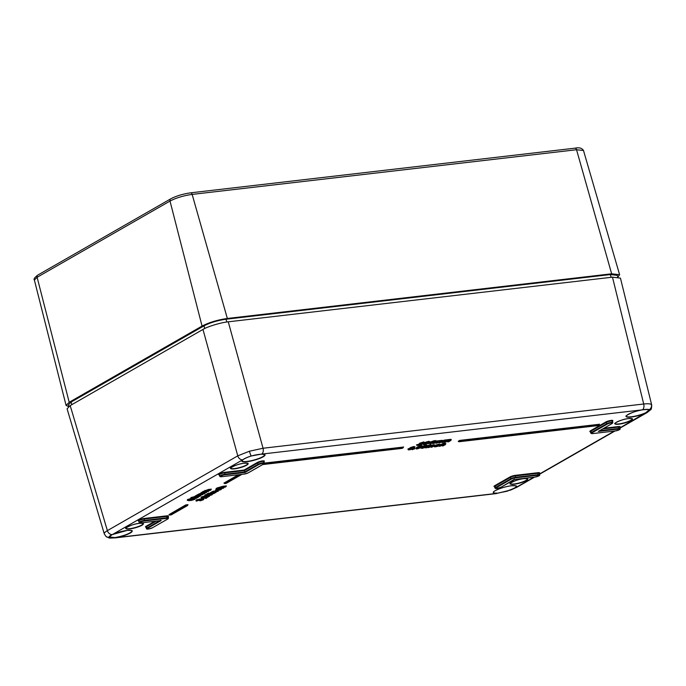 <?xml version="1.0" encoding="UTF-8"?>
<svg xmlns="http://www.w3.org/2000/svg" width="686" height="686" viewBox="0 0 686 686"><rect width="100%" height="100%" fill="white"/><g stroke="black" fill="none" stroke-linecap="round" stroke-linejoin="round"><path stroke-width="1.03" d="M69.2 402.27L202.053 326.073L170.017 201.058L37.113 277.281L69.2 402.27L66.088 405.443L68.651 406.575M34.377 280.042C33.425 279.219 34.583 277.556 37.833 275.06A2.358 1.835 -119.8 0 0 37.113 277.281L34.377 280.042L66.088 405.443M227.34 318.467L611.655 273.808L576.54 149.728L192.149 194.404L227.34 318.467C217.599 319.873 209.17 322.411 202.053 326.073M190.605 192.835A2.358 1.398 -96.6 0 1 192.149 194.404C183.591 195.621 176.208 197.842 170.017 201.058A2.358 1.835 -119.8 0 1 170.745 198.837C176.233 195.956 182.853 193.958 190.605 192.835L574.997 148.167C579.13 147.267 581.968 148.047 583.494 150.508L576.54 149.728A2.358 1.398 -96.6 0 0 574.997 148.167M617.957 276.99L619.612 274.709L611.655 273.808M207.429 496.87L208.51 495.807L207.155 496.758L204.891 496.201L201.118 497.642L201.332 496.998L204.96 495.901L204.951 496.424L207.112 496.947M197.071 497.419L198.151 496.355L196.805 497.307L194.541 496.741L191.222 497.744L190.828 498.413L190.974 497.547L195.51 496.407M112.255 534.617L109.134 536.915L115.72 537.678C112.152 538.184 109.949 538.124 109.1 537.49C108.465 536.872 109.486 535.929 112.161 534.668A12.005 2.384 -15.2 0 1 127.099 530.441A12.005 2.384 -15.2 0 1 130.692 532.756A12.005 2.384 -15.2 0 1 115.72 537.678L115.977 537.653A4.708 2.795 83.4 0 1 115.308 537.875L495.978 493.637A4.708 2.795 -96.6 0 0 496.647 493.414L496.904 493.388A12.005 2.384 -15.2 0 1 495.849 490.327A12.005 2.384 -15.2 0 1 511.404 485.782A12.005 2.384 -15.2 0 1 515.426 487.806L507.057 491.245L498.448 492.951C505.402 491.742 510.976 489.967 515.16 487.626A11.773 2.332 164.8 0 0 516.198 486.203C517.227 485.842 515.623 485.705 511.37 485.791C503.773 486.374 491.922 491.562 493.474 492.377A11.773 2.332 164.8 0 0 497.007 493.088M104.298 533.897L67.082 408.796L70.186 405.589L202.979 329.434C207.361 326.613 221.261 322.429 228.267 321.82L612.478 277.17L643.717 404.003A4.708 2.795 83.4 0 1 642.353 409.851L261.375 454.132C253.803 454.887 247.672 456.73 242.981 459.663L242.904 459.689C244.602 458.437 247.372 457.202 251.205 455.984L261.426 454.115A12.005 2.384 -15.2 0 1 262.678 457.073A12.005 2.384 -15.2 0 1 247.457 461.652A12.005 2.384 -15.2 0 1 242.904 459.689L242.724 459.792A4.708 3.679 -119.8 0 1 237.768 455.847L249.412 451.225L263.047 448.241L643.717 404.003C647.816 403.574 650.371 403.737 651.391 404.517L651.7 405.014M642.559 409.825L642.593 409.834C646.143 409.208 648.33 409.182 649.162 409.739C649.813 410.434 648.819 411.463 646.169 412.826A12.005 2.384 -15.2 0 1 630.717 417.114A12.005 2.384 -15.2 0 1 627.801 414.644A12.005 2.384 -15.2 0 1 642.611 409.825L642.353 409.851M645.938 412.62L649.007 409.894C649.882 409.353 647.747 409.328 642.593 409.834C632.972 411 623.763 416.839 626.318 416.188A11.773 2.332 164.8 0 0 631.3 416.771A11.773 2.332 164.8 0 0 645.938 412.62L619.93 427.875M444.76 444.279L442.547 444.794L444.365 443.756L443.559 443.842L439.237 446.329L443.893 444.605L442.367 445.96L443.165 445.866L445.557 444.322L442.77 444.682M420.175 444.588L424.265 443.199L423.691 442.71L420.389 443.705L423.408 443.319L417.225 445.437L421.238 444.974L419.995 444.768M430.302 442.959L432.54 442.23M431.537 442.676L431.563 443.13L432.797 442.256M219.529 488.312L217.436 488.183L220.103 488.398L216.887 489.015L223.267 488.278L220.875 487.909L225.926 486.751L219.829 488.192M196.753 497.487L196.616 496.681L197.448 496.424M407.973 449.356L410.597 447.504L414.078 446.466L414.764 447.023M441.235 442.247L444.245 440.695L444.194 440.12L445.36 440.506L445.746 439.94L450.213 439.392C451.439 439.297 451.534 439.529 450.513 440.069M431.751 443.216L432.617 443.422L435.627 441.698L435.567 441.124L436.742 441.51L437.128 440.944L441.595 440.395C442.813 440.301 442.916 440.523 441.887 441.072M419.781 443.207L423.768 441.895L424.463 442.479M423.742 443.465L422.722 443.868M424.814 442.539L428.81 441.304L429.856 441.724M417.294 447.932C415.888 448.644 415.845 448.978 417.174 448.944L421.427 447.435C422.85 446.715 422.902 446.372 421.581 446.397L417.045 447.735L415.879 448.695L416.728 447.306L419.155 446.174L421.658 445.583L422.696 446.003L419.3 446.423L415.81 448.421M423.416 446.046L426.812 444.982L427.541 445.497M421.436 447.366L422.636 446.938L422.859 447.744L424.497 447.023M429.144 445.3L430.757 444.811M430.611 445.145L431.786 445.531L433.501 444.785L434.495 444.837L434.049 445.317M436.064 446.5L435.524 446.08L440.086 445.077L434.727 446.166C433.878 446.715 434.178 446.92 435.601 446.775L437.942 446.269L436.064 446.5L437.514 445.917L436.142 445.686L438.2 445.566M434.161 445.54L438.834 444.168L440.249 444.425M444.537 443.508L445.823 443.525L445.377 444.005M203.288 492.282L201.658 493.251L206.092 492.737L203.682 492.377L208.75 491.21L205.817 491.15L210.876 489.993L205.363 491.09L203.047 492.84L203.039 492.076L204.488 491.279L202.593 492.377L202.722 491.656L208.338 489.478L211.331 489.135L210.988 489.693M197.439 495.635L195.81 496.604L200.243 496.089L197.842 495.729L202.91 494.563L199.969 494.503L205.028 493.345L199.515 494.443L197.199 496.192L197.191 495.429L198.64 494.632L196.745 495.729L196.882 495.009L201.341 493.002M190.759 498.19L190.974 497.547M188.093 500.128L187.475 499.545L190.94 498.499L187.724 499.751L188.273 500.274M192.886 498.268L194.224 498.019C195.561 497.907 195.75 498.13 194.79 498.696M216.639 488.646L216.073 488.543L217.179 488.509L217.128 487.935L223.036 486.28L219.752 488.063L219.854 487.223M221.544 488.158L221.124 488.947M221.064 488.964L221.664 488.835L220.986 489.641L216.965 490.876L215.498 490.576L218.294 488.861L215.43 490.344L216.939 489.024M220.197 489.753L217.548 490.559L217.068 490.096L218.431 489.358L216.347 490.181C215.421 490.747 215.644 490.979 216.999 490.867L220.926 489.658L221.424 489.032L220.197 489.753L219.88 488.724L221.278 488.784L217.616 490.258L219.949 489.547L220.095 488.655M210.902 492.822L210.336 492.72L211.442 492.685L212.171 491.63L215.293 490.979L212.025 492.325M207.618 493.8L208.921 493.054L210.216 493.483L214.607 492.805M204.874 496.004L204.857 494.966L208.15 493.963M205.08 496.047L207.609 495.078L210.816 494.597L211.142 494.94L208.733 495.858L211.897 494.872L211.374 494.289L208.072 494.778L205.08 496.047L205.174 495.395L208.938 494.572L209.324 493.963M206.074 495.867L207.163 496.235L208.398 495.532M195.964 500.574L196.145 499.965L202.739 498.465C204.094 498.362 204.308 498.593 203.382 499.159M617.752 276.964L617.28 275.352L610.343 274.554L226.028 319.222C217.505 320.448 210.156 322.66 203.982 325.85L71.13 402.047L68.42 404.817L68.832 406.446M612.478 277.17L620.444 278.113L651.691 404.972C651.64 408.144 651.271 409.748 650.568 409.791L647.121 412.56A4.708 3.679 -119.8 0 1 645.989 412.929M104.281 533.862L105.978 536.435C110.969 538.776 107.934 537.987 115.308 537.875M104.581 534.291C103.715 533.468 104.649 532.25 107.385 530.63L237.768 455.847L202.979 329.434M244.971 472.491L224.785 474.832A3.027 0.6 164.8 0 0 220.72 476.058A3.027 0.6 164.8 0 0 221.501 476.719L244.113 474.095A3.027 0.6 164.8 0 0 248.178 472.868L263.501 464.079A3.027 0.6 164.8 0 0 262.721 463.419A3.027 0.6 164.8 0 0 258.656 464.645L244.971 472.491L244.122 470.056L257.276 462.501A3.996 0.789 -15.2 0 1 262.644 460.889A3.996 0.789 -15.2 0 1 263.99 461.558M423.168 443.122L417.345 445.051L423.408 443.319M423.691 442.71L423.699 442.187L420.158 443.499L423.759 442.41L424.265 443.199M424.325 443.173L424.411 442.504M424.334 442.727L423.768 441.895M426.126 444.039L424.866 444.357L425.234 443.568L428.227 442.427L426.126 444.039L424.874 443.833L427.472 442.822M424.334 444.665L428.579 443.156C430.002 442.436 430.053 442.093 428.741 442.118L424.445 443.653C423.039 444.365 423.005 444.708 424.334 444.665L424.145 444.519M426.666 442.616L426.46 442.144L424.197 443.456L428.801 441.827L426.315 441.904M422.962 444.151L424.445 443.653M428.741 442.118L429.908 441.938L428.81 441.304M427.781 443.25L428.038 442.281M435.739 442.882L437.316 441.75L437.428 442.436L435.996 443.259L440.386 441.827M440.635 442.024L439.117 442.89L439.923 442.804L441.69 441.784C442.573 441.33 442.513 441.141 441.518 441.209L441.527 440.695L439.597 441.124L441.587 440.918C442.693 440.832 442.77 441.038 441.818 441.544M441.758 441.312C442.71 440.815 442.633 440.609 441.527 440.695L441.595 440.395M441.518 441.209L436.099 442.136L439.374 441.372L437.411 441.235M438.457 441.57L439.374 441.372L438.534 440.755M434.975 442.779L437.505 441.904L433.766 443.473M444.365 441.878L445.943 440.755L446.054 441.432L444.614 442.256L449.004 440.824M449.253 441.021L447.744 441.895L448.541 441.801L450.316 440.781C451.199 440.326 451.139 440.138 450.145 440.215L450.145 439.692L448.224 440.12L450.205 439.915C451.319 439.829 451.397 440.043 450.445 440.541M450.385 440.318C451.337 439.812 451.259 439.606 450.145 439.692L450.213 439.392M450.145 440.215L444.717 441.132L447.992 440.378L446.037 440.232M447.083 440.566L447.992 440.378L447.152 439.752M444.717 441.132L442.29 442.521L445.943 440.755M412.097 448.944L409.619 449.219L412.097 448.944L411.78 448.515M409.568 449.827L412.843 448.884L414.567 447.735L414.001 447.281L408.745 449.356C408.024 449.827 408.299 449.982 409.568 449.827L409.379 449.682M413.727 447.847L411.9 448.061L413.727 447.847L413.418 447.426M410.537 448.395L410.845 447.701L410.854 448.593L410.914 447.924L414.07 446.989L410.845 447.701L407.973 449.33M414.001 447.281L414.567 447.735M414.636 447.263L414.078 446.466M410.597 447.504L410.168 447.967M407.981 449.381L408.179 448.73M408.745 449.356L409.568 448.687M412.157 448.335L412.166 447.812M412.235 448.035L413.478 447.649M411.849 448.747L410.108 448.996M418.975 448.318L417.714 448.635L418.083 447.847L421.067 446.706L418.975 448.318L418.752 447.847L417.723 448.112L420.321 447.101M416.728 447.306L417.045 447.735L419.369 446.646L419.155 446.174M419.515 446.895L421.65 446.106L421.658 445.583M421.581 446.397L422.679 445.96M420.629 447.529L420.878 446.56M424.54 446.346L426.178 445.9M423.176 446.072L426.495 446.329L424.051 447.152L424.805 447.452L421.436 447.881L422.19 448.361L427.344 446.209L426.735 445.797L424.051 446.543L424.874 445.686L423.236 446.672L424.24 446.432M422.173 446.989L422.636 446.938L422.405 447.529M425.046 446.166L426.743 445.283L424.763 445.428M426.735 445.797L427.344 446.209M427.412 445.737L426.812 444.982M429.179 445.291L429.547 445.831L430.405 445.351L429.333 445.446M429.436 445.643L430.414 444.828L428.87 445.025M430.628 445.051L430.482 444.528M433.423 445.6L430.911 445.917L427.91 447.641L432.566 445.917L431.04 447.281L431.837 447.186L434.229 445.643L433.423 445.6L434.392 445.351L433.501 444.785M438.097 446.011L435.567 446.783L433.955 446.5L438.826 444.682L440.249 444.794L438.766 444.459L433.886 446.243M438.766 444.982L438.834 444.168M442.11 445.591L443.705 444.459M443.645 444.228L442.067 445.591M444.768 443.765L445.72 444.039L444.837 443.465M205.946 490.91L208.818 490.919L209.204 490.353L208.87 490.91M205.363 491.09L204.762 491.39L204.797 490.464M205.114 490.893L210.945 489.701L211.331 489.135L205.045 490.662M203.039 492.076L202.593 492.377L202.722 491.656M200.098 494.263L202.97 494.272L203.356 493.706L203.022 494.263M199.515 494.443L198.914 494.743L198.957 493.817M199.266 494.246L205.045 492.865M201.401 492.882L201.658 493.251L199.206 494.014M197.191 495.429L196.745 495.729L196.882 495.009M192.414 497.856L194.069 497.564L196.462 498.259L199.18 496.698L196.805 497.736L194.532 497.264L191.531 498.173L192.191 498.696L192.757 497.865M191.531 498.173L194.601 496.973L194.601 496.45M194.532 497.264L196.35 497.487M193.058 497.59L192.86 498.147M193.521 499.151L191.548 499.76L193.521 499.151M194.592 499.408L194.147 498.833L188.041 500.171L188.53 500.651L191.368 500.428L194.721 499.168C195.613 498.645 195.441 498.439 194.215 498.533L191.831 498.859M190.639 499.511L188.873 500.077M188.53 500.651L187.475 499.545M188.041 500.171L190.862 499.314M194.661 498.936C195.553 498.422 195.381 498.208 194.155 498.31L194.224 498.019M191.806 499.408L194.147 498.833M190.734 499.862L189.165 499.811M193.778 499.511L191.806 499.605M223.199 488.286L223.979 487.686L221.141 487.737M220.412 487.849L222.967 486.571L226.38 485.894L226.046 486.451M221.595 487.369L221.329 486.631M216.347 490.181L215.79 489.555M220.995 489.187L221.587 488.741L221.055 489.418M210.928 493.054L215.584 492.685L216.296 492.094L213.192 492.316L218.251 491.159L215.284 491.502L211.151 493.2L215.584 492.685L216.193 492.076L213.475 492.145L216.579 491.51L216.244 492.076M212.017 492.299L212.403 492.805L212.48 492.059L215.987 490.902M213.921 491.776L213.646 491.03M212.085 492.557L212.171 491.63M208.844 493.869L207.807 493.946M208.913 493.577L207.283 493.543M209.247 495.026L210.825 494.52M209.05 494.057L209.273 494.529L211.382 493.766M211.374 494.289L211.442 493.989C212.686 493.894 212.883 494.109 212.025 494.632L211.897 494.872M212.463 494.023L211.957 494.855M209.213 494.297L204.737 495.661M208.072 494.778L208.081 494.254M205.423 495.592L204.797 495.892L204.857 494.966M202.773 497.307L204.428 497.016L206.812 497.71L209.539 496.15L207.163 497.187L204.882 496.715L201.89 497.624L202.542 498.147L203.116 497.316M201.118 497.599L201.641 497.419L201.332 496.998M201.89 497.624L204.882 496.715M203.408 497.041L203.176 497.539M197.619 500.608L202.104 499.597L202.43 499.94L200.02 500.857L203.185 499.871L202.662 499.279L199.36 499.768L196.711 500.591L196.368 501.037L196.925 501.106L197.559 500.257M200.535 500.025L202.113 499.511M202.662 499.279L202.67 498.765L200.501 499.297L202.73 498.988C203.974 498.893 204.171 499.108 203.313 499.631L203.185 499.871M203.751 499.022L203.245 499.854L199.935 500.84M203.253 499.399C204.111 498.876 203.914 498.662 202.67 498.765L202.739 498.465M196.368 501.037L196.462 500.394L200.166 499.339L196.025 500.66M199.36 499.768L199.437 498.954M196.711 500.591L196.085 500.883L196.145 499.965M500.883 487.317L514.594 479.48L534.754 477.122A3.027 0.6 164.8 0 0 538.819 475.895A3.027 0.6 164.8 0 0 538.038 475.235L515.435 477.868A3.027 0.6 164.8 0 0 511.37 479.085L496.038 487.875A3.027 0.6 164.8 0 0 496.818 488.543A3.027 0.6 164.8 0 0 500.883 487.317L514.569 479.128M161.21 520.528L160.455 520.28L161.21 520.528L147.524 528.374A3.027 0.6 164.8 0 0 148.305 529.035A3.027 0.6 164.8 0 0 152.369 527.817L167.701 519.028A3.027 0.6 164.8 0 0 166.921 518.367L144.309 520.991A3.027 0.6 164.8 0 0 140.244 522.217A3.027 0.6 164.8 0 0 141.024 522.878L161.21 520.528M598.329 431.425L612.015 423.579A3.027 0.6 164.8 0 0 611.235 422.919A3.027 0.6 164.8 0 0 607.17 424.145L591.847 432.935A3.027 0.6 164.8 0 0 592.627 433.595L615.231 430.971A3.027 0.6 164.8 0 0 619.295 429.745A3.027 0.6 164.8 0 0 618.515 429.084L598.329 431.425M414.447 448.575L413.795 448.558L414.027 448.164L414.498 448.764L414.807 448.267L414.335 448.627M411.446 449.201L413.855 448.79L411.446 449.201M442.521 441.081L444.194 440.12L445.746 439.94L445.411 440.506M445.36 440.326L441.192 442.247M435.456 441.192L437.128 440.944L436.785 441.51M436.742 441.33L433.072 442.899M428.767 443.062L434.195 441.227L434.221 440.678L434.418 441.175L435.739 440.498L435.396 441.064M429.873 442.196L434.221 440.678L435.396 440.849L429.419 442.65M419.549 443.233L420.106 443.336M416.977 445.068L416.411 444.957L416.977 445.24L416.994 444.622L416.925 445.068M263.904 463.856L263.072 464.516L402.09 448.361L403.111 447.778L264.144 463.642L403.179 447.486L403.565 446.92L403.222 447.486M264.359 463.101L403.325 447.058M224.365 483.201L239.628 474.626M169.442 514.706L185.786 505.505L185.734 504.93L186.103 505.411L187.99 504.673L187.655 505.23M169.09 514.577L185.734 504.93L187.99 504.673L185.726 505.282L169.391 514.706M458.737 441.381L458.171 441.278L458.745 441.552L459.706 440.395L460.074 440.875L599.101 424.72L599.487 424.154L599.144 424.72M458.385 441.252L459.706 440.395L599.247 424.291M422.636 446.938L421.607 447.341M425.397 447.761L426.426 447.812L429.436 446.089L425.337 447.752L428.381 445.986L428.33 445.411L429.23 445.831M430.782 446.903L432.009 446.114L430.739 446.912M430.868 445.12L432.171 444.965L431.828 445.531M431.786 445.351L430.697 445.454M427.652 447.272L430.671 445.72L429.556 445.831M438.277 445.531L437.454 445.694L437.719 445.325M438.371 445.506L437.882 445.857L438.371 445.506L437.771 445.343M438.98 445.951L443.31 443.645L443.259 443.07L443.628 443.55L444.811 442.89L444.477 443.456M438.937 445.231L444.811 442.89L438.937 445.96M201.427 493.105L201.89 492.171L202.627 492.608M206.7 491.956L204.711 492.128L206.7 492.128L207.086 491.57L206.743 492.128M195.553 496.235L194.996 496.132L196.102 496.098L196.05 495.524L196.779 495.961M200.852 495.309L198.923 495.712L201.238 494.923L200.904 495.481M223.036 486.28L226.38 485.894L222.967 487.094M216.287 488.518L217.128 487.935L216.587 488.646M223.876 487.497L224.262 487.103L223.928 487.669M220.146 488.809L220.36 489.264M218.705 490.293L218.362 490.859M210.551 492.694L211.391 492.111L210.851 492.831M209.333 493.809L210.816 492.891M206.58 497.89L204.119 497.899L205.363 497.976L205.551 497.359L206.632 498.079L206.898 497.59M206.023 498.49L204.119 497.899L205.826 497.401M439.366 441.364L439.169 441.801M430.191 443.156L431.563 443.13L431.228 442.787M432.806 442.702L435.284 441.364L434.349 441.467L428.93 443.362L431.074 443.405L430.156 443.936L432.069 443.122M432.403 443.259L432.746 442.65M428.579 443.156L428.158 443.696M439.169 445.3L435.336 446.132M443.293 444.434L442.547 444.794M425.209 446.895L425.646 446.603M204.762 491.39L205.243 491.613L204.754 491.425M199.883 494.486L202.07 493.766M198.914 494.743L199.403 494.975L198.906 494.778M195.116 497.642L192.251 498.027M190.348 500.24L191.18 500.274M215.284 491.502L218.259 490.644M209.273 494.529L208.716 495.06L209.273 494.529M200.561 499.519L200.003 500.06L200.561 499.519M423.296 446.054L423.794 446.174M414.112 448.721L412.235 449.742L414.112 448.721M414.395 449.038L411.969 449.562M514.097 483.982A8.832 1.749 164.8 0 0 523.092 481.718A8.832 1.749 164.8 0 0 527.405 478.922C525.965 479.025 530.672 478.665 523.83 478.648A9.064 1.801 -15.2 0 1 526.196 480.612A9.064 1.801 -15.2 0 1 514.028 484.282A9.064 1.801 -15.2 0 1 511.696 482.301A9.064 1.801 -15.2 0 1 523.864 478.639C515.538 479.36 507.82 484.625 510.367 483.553A8.832 1.749 164.8 0 0 514.097 483.982M618.841 423.914A8.832 1.749 164.8 0 0 627.844 421.65A8.832 1.749 164.8 0 0 632.149 418.846C630.717 418.949 635.416 418.589 628.573 418.58C620.281 419.283 612.564 424.548 615.11 423.476A8.832 1.749 164.8 0 0 618.841 423.914M628.608 418.563A9.064 1.801 -15.2 0 1 630.94 420.544A9.064 1.801 -15.2 0 1 618.772 424.205A9.064 1.801 -15.2 0 1 616.44 422.224A9.064 1.801 -15.2 0 1 628.608 418.563M234.535 468.572A8.832 1.749 164.8 0 0 243.53 466.308A8.832 1.749 164.8 0 0 247.843 463.504C246.403 463.607 251.11 463.247 244.267 463.239C235.975 463.942 228.258 469.207 230.805 468.135A8.832 1.749 164.8 0 0 234.535 468.572M244.302 463.222A9.064 1.801 -15.2 0 1 246.634 465.202A9.064 1.801 -15.2 0 1 234.466 468.864A9.064 1.801 -15.2 0 1 232.134 466.883A9.064 1.801 -15.2 0 1 244.302 463.222M129.791 528.64A8.832 1.749 164.8 0 0 138.786 526.376A8.832 1.749 164.8 0 0 143.1 523.581C141.659 523.684 146.367 523.324 139.524 523.307C131.223 524.018 123.506 529.283 126.061 528.211A8.832 1.749 164.8 0 0 129.791 528.64M139.558 523.298A9.064 1.801 -15.2 0 1 141.891 525.279A9.064 1.801 -15.2 0 1 129.723 528.94A9.064 1.801 -15.2 0 1 127.39 526.959A9.064 1.801 -15.2 0 1 139.558 523.298M115.754 537.395A11.773 2.332 164.8 0 0 131.884 530.861C132.93 530.501 131.318 530.364 127.064 530.45L112.341 534.574A4.708 3.679 -119.8 0 1 107.385 530.63L70.186 405.589M592.481 433.612L590.766 433.132A3.499 0.695 -15.2 0 1 591.349 432.54L606.673 423.751A3.499 0.695 -15.2 0 1 611.372 422.336A3.499 0.695 -15.2 0 1 612.855 422.507L612.512 421.153A3.524 0.703 164.8 0 0 611.02 420.972A3.524 0.703 164.8 0 0 606.287 422.396L590.963 431.185A3.524 0.703 164.8 0 0 590.38 431.786L590.389 431.666M590.38 431.708A3.996 0.789 -15.2 0 1 590.466 430.799L605.789 422.001L607.17 424.145M501.089 487.197L496.75 488.561L494.966 488.08A3.499 0.695 -15.2 0 1 495.541 487.489L495.155 486.134A3.524 0.703 164.8 0 0 494.572 486.734L494.589 486.614M496.038 487.875L495.541 487.489L510.873 478.691L510.487 477.345L495.155 486.134L494.657 485.739L509.99 476.95A3.996 0.789 -15.2 0 1 515.349 475.338L537.961 472.705A3.996 0.789 -15.2 0 1 539.273 473.4M263.561 461.798L263.999 461.652A3.524 0.703 164.8 0 0 262.506 461.472A3.524 0.703 164.8 0 0 257.773 462.896L244.362 470.596L224.571 472.894A3.524 0.703 164.8 0 0 220.978 473.794A3.524 0.703 164.8 0 0 219.254 474.918L219.271 474.798M605.789 422.001A3.996 0.789 -15.2 0 1 611.157 420.389A3.996 0.789 -15.2 0 1 612.504 421.058M109.1 537.49A4.708 4.57 130.3 0 1 105.978 536.435M495.978 493.637L510.65 490.061L516.738 487.334A4.708 3.679 -119.8 0 1 515.606 487.703L533.862 477.242M515.16 487.626L515.606 487.703M251.205 455.984A4.708 0.626 -106.8 0 1 249.412 451.225M649.162 409.739A4.708 4.57 -49.7 0 0 651.391 404.517M243.033 459.594L242.012 460.846A11.773 2.332 164.8 0 0 246.994 461.429A11.773 2.332 164.8 0 0 258.982 458.411A11.773 2.332 164.8 0 0 264.736 454.672L261.375 454.132M413.384 448.43L414.627 448.335M447.143 441.39L447.855 440.884M444.013 441.75L444.725 441.244M438.517 442.393L439.237 441.878M435.919 442.693L435.421 442.753M435.387 442.753L436.099 442.247M416.625 444.94L420.166 443.653M224.013 483.073L238.308 474.781M427.824 445.703L428.913 445.343M430.962 446.715L430.465 446.775M430.431 446.775L431.125 446.277M438.637 445.823L439.512 445.223M441.758 445.463L442.461 444.957M201.581 492.685L201.084 492.745M201.049 492.754L202.241 492.128M195.742 496.038L195.236 496.098M195.21 496.107L196.393 495.481M216.382 491.63L215.953 491.871M211.082 492.634L210.585 492.694M494.537 486.648A3.996 0.789 -15.2 0 1 494.657 485.739M146.024 527.148A3.996 0.789 -15.2 0 1 146.144 526.239L154.77 521.291M138.778 520.991A3.996 0.789 -15.2 0 1 139.387 519.808A3.996 0.789 -15.2 0 1 144.232 518.462L166.835 515.838A3.996 0.789 -15.2 0 1 168.181 516.507M603.946 428.236L618.438 426.555A3.996 0.789 -15.2 0 1 619.75 427.249M219.254 474.841A3.996 0.789 -15.2 0 1 219.863 473.657A3.996 0.789 -15.2 0 1 224.708 472.311L244.122 470.056M115.977 537.653L496.647 493.414M539.453 474.035L614.339 431.082M242.724 459.792L112.341 534.574M71.13 402.047L71.807 404.663M203.982 325.85L204.677 328.534M226.028 319.222L226.817 322.008M610.343 274.554L611.123 277.333M228.267 321.82L263.047 448.241A4.708 2.795 -96.6 0 1 261.683 454.089M221.364 476.736L219.649 476.264A3.499 0.695 -15.2 0 1 221.355 475.149A3.499 0.695 -15.2 0 1 224.922 474.249L224.708 472.311M224.785 474.832L224.922 474.249L244.73 471.951L258.159 464.25L257.276 462.501M258.656 464.645L258.159 464.25A3.499 0.695 -15.2 0 1 261.872 462.99A3.499 0.695 -15.2 0 1 264.342 463.007L263.999 461.652M591.847 432.935L590.466 430.799M599.633 430.705L618.652 428.501A3.499 0.695 -15.2 0 1 620.127 428.673L619.784 427.309A3.524 0.703 164.8 0 0 618.3 427.138L602.702 428.947M618.515 429.084L618.438 426.555M511.37 479.085L510.873 478.691A3.499 0.695 -15.2 0 1 515.572 477.276L538.176 474.652A3.499 0.695 -15.2 0 1 539.65 474.823L539.307 473.469A3.524 0.703 164.8 0 0 537.824 473.289L515.212 475.921A3.524 0.703 164.8 0 0 510.487 477.345L509.99 476.95M538.038 475.235L537.961 472.705M515.435 477.868L515.349 475.338M152.575 527.697L152.481 527.774C148.382 529.223 146.367 529.489 146.452 528.58A3.499 0.695 -15.2 0 1 147.027 527.988L146.641 526.634A3.524 0.703 164.8 0 0 146.058 527.234L146.075 527.114M138.778 521.068L139.172 522.415A3.499 0.695 -15.2 0 1 140.879 521.3A3.499 0.695 -15.2 0 1 144.446 520.408L167.058 517.776A3.499 0.695 -15.2 0 1 168.533 517.956L168.19 516.592A3.524 0.703 164.8 0 0 166.698 516.421L144.094 519.045A3.524 0.703 164.8 0 0 140.501 519.954A3.524 0.703 164.8 0 0 138.778 521.068L138.795 520.948M166.921 518.367L166.835 515.838M144.309 520.991L144.232 518.462M156.254 521.12L146.641 526.634L146.144 526.239M147.524 528.374L147.027 527.988L159.692 520.717M239.054 474.695L224.322 483.21M240.374 474.541L224.622 483.579L226.123 483.407L241.875 474.369M168.979 514.586L171.191 514.903L187.535 505.531L186.035 505.702L169.468 514.937M262.901 464.456L402.056 448.378L403.162 447.761L403.119 447.263L264.307 463.393M597.943 425.603L599.195 424.728L460.006 441.167L458.994 441.75L598.012 425.594L599.041 424.488L460.014 440.652L458.694 441.381M420.724 444.305L420.509 443.696M422.062 443.885L421.839 444.399M420.732 444.519L421.744 444.202M429.856 443.559L430.311 443.508M430.808 442.933L432.103 442.479M437.428 442.436L437.119 442.007L435.696 442.89M436.099 442.136L432.737 443.585M446.054 441.432L445.737 441.004L444.314 441.887M429.007 445.617L426.015 447.083M430.414 445.6L427.61 447.272M443.653 445.223L443.302 444.717M208.827 490.739L206.803 490.919L206.795 491.433M208.261 490.293L208.338 489.478M202.55 492.377L201.358 492.882M202.979 494.092L200.955 494.272L200.947 494.795M202.421 493.646L202.421 493.131M196.702 495.729L195.51 496.235M195.844 498.147L199.292 496.407M198.486 496.304L199.197 496.218M224.142 487.163L222.093 487.643L222.084 488.166M214.401 492.574L214.401 491.896M210.945 493.157L209.213 493.328M209.376 493.937L214.006 493.577L214.744 492.977L209.599 494.083L214.041 493.568L214.701 492.788M208.861 495.841L209.564 495.712M206.709 496.938L206.966 496.132M264.342 463.007L263.613 464.045L248.289 472.834L244.045 474.112L221.501 476.719M168.533 517.956L167.813 518.985L152.369 527.817M620.127 428.673C619.69 428.93 622.073 429.265 615.162 430.988L592.627 433.595M458.282 441.252L458.763 441.613M598.115 425.543L458.857 441.715M171.294 514.843L187.595 505.513L187.878 504.725M171.123 514.912L169.562 515.049M444.871 441.055L445.634 439.992M435.07 442.719L433.595 443.533M432.154 443.122L432.634 443.473M436.253 442.058L437.008 440.995M433.106 442.624L432.566 443.25M432.497 442.976L435.344 441.347L435.619 440.558M416.513 444.94L417.191 445.446L421.204 444.982L421.821 444.176M419.48 444.914L424.325 443.182M419.661 443.216L420.244 443.645M414.507 448.807L414.713 448.301M431.374 446.037L432.051 445.017M439.006 446.183L440.138 446.174M438.526 445.831L439.109 446.294M442.77 444.674L444.7 442.95M426.358 447.821L425.492 447.872M429.513 445.84L426.529 447.752M423.348 446.646L423.897 447.101M424.814 446.457L426.375 446.003M206.023 491.776L208.27 491.502L209.093 490.404M205.731 491.133L210.302 490.318L211.211 489.187M203.605 492.342L206.092 491.768M206.023 492.745L206.966 491.622M200.947 492.754L201.624 493.26L206.194 492.677M203.03 494.314L203.245 493.757M202.224 493.929L204.454 493.671L205.14 492.857M200.175 495.129L197.757 495.695M200.175 496.098L201.127 494.975M195.579 496.458L200.346 496.029M195.098 496.107L195.681 496.57M195.39 497.796L196.067 498.31M223.413 487.292L220.789 487.875M223.447 487.292L225.445 487.043L226.269 485.945M216.665 488.878L223.37 488.218M216.176 488.518L216.759 488.981M215.738 491.69L213.114 492.282M215.773 491.699L217.762 491.45L218.311 490.627M210.439 492.702L211.022 493.165M208.004 495.369L208.647 495.841M207.481 495.266L211.134 494.512M206.743 497.719L209.659 495.686M206.203 497.599L206.915 497.65M206.452 497.762L205.749 497.247M205.466 497.093L202.602 497.479M206.632 498.122L206.812 497.624M199.292 500.368L199.798 500.711M203.039 494.323L200.209 495.129M190.828 498.413L192.149 498.713L192.826 497.865M211.948 494.855L208.51 495.712M201.178 497.865L202.507 498.165L203.176 497.547M197.619 500.531L196.179 501.02M202.421 499.511L198.786 500.308M432.523 443.225L429.865 443.568M423.365 442.924L420.175 443.559M440.078 445.085L440.189 444.571M437.951 446.277L438.045 445.763M583.494 150.508L619.612 274.709M37.833 275.06L170.745 198.837M612.075 421.298L612.512 421.153M219.649 476.264L219.254 474.918M590.766 433.132L590.38 431.786M494.966 488.08L494.572 486.734M146.452 528.58L146.058 527.234M438.405 442.393L439.889 442.813L441.75 441.767L442.513 441.004L441.827 441.089M447.032 441.398L448.601 441.784L450.368 440.764L451.131 440L450.453 440.086M413.041 448.335L414.627 447.718L415.039 446.852M420.818 448.104L422.156 448.37L425.654 447.341L426.057 446.509M427.404 446.183L427.481 445.514M430.619 445.497L430.697 444.828M430.328 446.783L431.888 447.169L433.904 446.011L434.418 445.394L433.989 445.334M441.655 445.463L443.13 445.883L445.231 444.7L445.746 444.074L445.317 444.022M204.591 491.03L204.96 491.57M202.747 492.728L202.507 492.256M198.743 494.383L199.112 494.923M196.899 496.081L196.668 495.609M191.334 500.437L194.644 499.391L195.296 498.645L194.73 498.713M209.35 493.628L208.03 494.332L207.652 493.783M196.153 500.994L195.947 500.548M516.738 487.334L534.48 477.164M539.513 474.275L614.956 431.014M619.99 428.124L647.121 412.56M167.753 516.747L168.19 516.592M514.594 479.48L534.686 477.147C541.597 475.415 539.213 475.081 539.65 474.823M139.172 522.415C139.044 522.826 139.635 522.989 140.956 522.895L161.047 520.563M598.526 431.348L612.126 423.545L612.855 422.507M187.278 500.18L188.127 500.12M212.034 494.186L212.489 493.894M203.322 499.176L203.776 498.893M223.91 483.081L226.174 483.381L241.909 474.36M443.902 441.758L445.385 442.17L449.536 440.421M440.772 442.118L442.256 442.539L446.38 440.789M435.284 442.762L436.759 443.173L440.909 441.424M429.736 443.31L433.372 442.033M427.978 443.499L430.954 443.43M424.488 443.996L428.458 442.341M423.03 444.417L424.3 444.674L428.639 443.139L429.908 441.938M427.198 447.143L428.673 447.564L432.823 445.814M440 446.243L444.151 444.494M422.284 447.692L422.516 447.006M424.017 447.161L424.737 447.066M425.311 446.878L427.395 446.192M424.025 446.552L424.908 446.44M417.337 448.275L421.307 446.62M415.879 448.695L417.139 448.953L421.487 447.418L422.756 446.209M409.551 449.167L412.037 448.55M408.041 449.604L409.533 449.836L413.401 448.198M411.857 447.992L413.658 447.486M193.804 499.056L191.42 499.768M190.305 500.257L187.347 500.403M216.845 490.181L218.602 489.075M207.772 494.983L206.272 495.489M206.306 495.275L205.689 496.089L204.891 496.021M199.06 499.974L197.474 500.42"/></g></svg>

